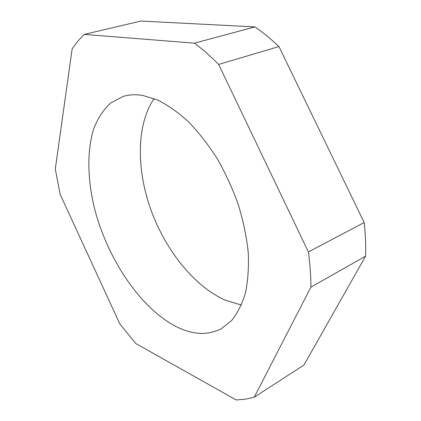 <?xml version="1.0" encoding="UTF-8"?>
<svg xmlns="http://www.w3.org/2000/svg" width="421" height="421" viewBox="0 0 421 421"><rect width="100%" height="100%" fill="white"/><g stroke="black" fill="none" stroke-linecap="round" stroke-linejoin="round"><path stroke-width="0.63" d="M241.391 305.046L225.445 300.247C194.081 286.359 165.469 250.174 150.839 209.663C136.367 169.158 136.288 124.858 154.091 98.556M176.067 326.517C139.825 307.809 106.892 257.857 94.236 207.316C87.384 178.457 86.889 150.239 93.872 128.331C98.009 117.991 103.629 109.528 110.739 102.945L123.285 96.404C129.226 94.614 135.72 94.288 142.766 95.435L157.517 99.961C167.811 105.066 178.151 112.36 188.555 121.832C198.791 132.478 208.374 144.798 217.304 158.796C225.651 173.526 232.713 188.971 238.481 205.138C243.37 221.383 246.622 237.212 248.248 252.621C248.9 267.472 247.958 280.949 245.427 293.048C242.054 304.146 237.433 313.324 231.561 320.591L221.472 328.638C207.769 335.632 192.634 334.921 176.067 326.517M254.237 397.192L245.338 399.197L236.181 399.95L135.773 343.525L119.885 324.007L60.145 194.328L55.298 169.042L72.154 48.82L77.817 41.163L84.211 34.406L194.439 43.168C202.575 49.231 210.642 56.314 218.652 64.424L308.393 251.969C310.045 264.193 310.887 275.923 310.914 287.164L254.237 397.192L303.93 365.065L365.602 256.157L310.914 287.164M194.439 43.168L254.894 26.912L140.924 21.05L84.211 34.406M254.894 26.912C263.025 32.496 271.05 39.042 278.96 46.557L218.652 64.424M278.96 46.557L364.165 222.551L308.393 251.969M364.165 222.551C365.454 234.176 365.933 245.38 365.602 256.157"/></g></svg>
